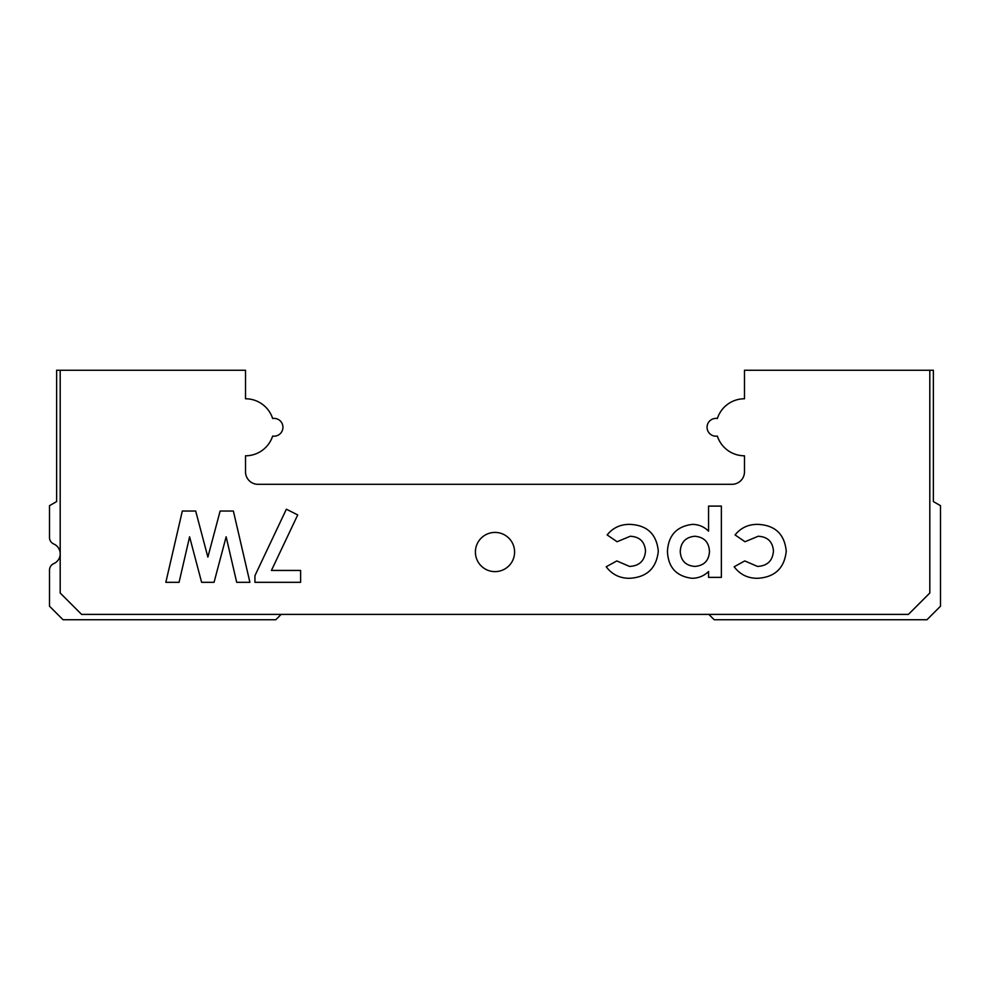<?xml version="1.0" encoding="UTF-8"?>
<svg xmlns="http://www.w3.org/2000/svg" width="990" height="990" viewBox="0 0 990 990"><rect width="100%" height="100%" fill="white"/><g stroke="black" fill="none" stroke-linecap="round" stroke-linejoin="round"><path stroke-width="1.49" d="M708.84 614.394L714.186 619.74L926.962 619.74L940.5 606.202L940.5 505.692L933.372 501.571L933.372 370.26L744.48 370.26L744.48 398.772A28.512 28.512 0 0 0 717.354 418.485A8.91 8.91 0 0 0 707.058 427.284A8.91 8.91 0 0 0 717.354 436.083A28.512 28.512 0 0 0 744.48 455.796L744.48 471.834A12.474 12.474 0 0 1 732.006 484.308L257.994 484.308A12.474 12.474 0 0 1 245.52 471.834L245.52 455.796A28.512 28.512 0 0 0 272.646 436.083A8.91 8.91 0 0 0 282.942 427.284A8.91 8.91 0 0 0 272.646 418.485A28.512 28.512 0 0 0 245.52 398.772L245.52 370.26L56.628 370.26L56.628 501.571L49.5 505.692L49.5 537.471A7.128 7.128 0 0 0 53.782 544.005A10.692 10.692 0 0 1 53.782 563.607A7.128 7.128 0 0 0 49.5 570.141L49.5 606.202L63.038 619.74L275.814 619.74L281.16 614.394M475.398 552.024A19.602 19.602 0 0 1 495 532.422A19.602 19.602 0 0 1 514.602 552.024A19.602 19.602 0 0 1 495 571.626A19.602 19.602 0 0 1 475.398 552.024M300.626 570.438L300.626 582.318L254.937 582.318L254.937 575.673L286.37 509.207L297.718 514.924L271.433 570.438L300.626 570.438M721.363 577.38L708.568 577.38L708.568 571.515C703.94 575.97 698.42 578.234 692.022 578.296C676.306 576.341 668.126 567.332 667.446 551.244C668.423 535.293 676.739 526.333 692.406 524.378C698.693 524.452 704.076 526.717 708.568 531.172L708.568 506.1L721.363 506.1L721.363 577.38M929.808 370.26L929.808 593.01L908.424 614.394L81.576 614.394L60.192 593.01L60.192 370.26M757.548 578.296C747.784 578.358 739.988 574.509 734.159 566.763L744.752 560.934L757.486 566.416C767.312 565.921 772.633 560.81 773.45 551.083C772.72 541.703 767.634 536.753 758.179 536.258L745 541.74L735.063 534.922C740.941 527.72 748.564 524.217 757.932 524.378C775.096 525.195 784.538 534.117 786.246 551.158C784.414 568.223 774.848 577.269 757.548 578.296M629.603 578.296C619.839 578.358 612.043 574.509 606.214 566.763L616.807 560.934L629.541 566.416C639.367 565.921 644.688 560.81 645.505 551.083C644.787 541.703 639.701 536.753 630.246 536.258L617.067 541.74L607.13 534.922C613.008 527.72 620.631 524.217 629.986 524.378C647.163 525.195 656.605 534.117 658.301 551.158C656.481 568.223 646.916 577.269 629.603 578.296M233.38 511.038L249.901 582.318L236.697 582.318L226.141 536.815L214.05 582.318L201.613 582.318L189.597 536.815L179.066 582.318L165.837 582.318L182.321 511.038L195.686 511.038L207.875 557.11L220.126 511.038L233.38 511.038M680.241 551.442C680.811 560.637 685.662 565.624 694.782 566.416C704.001 565.698 708.902 560.724 709.484 551.48C708.964 542.124 704.076 537.05 694.782 536.258C685.662 537.162 680.811 542.223 680.241 551.442"/></g></svg>
